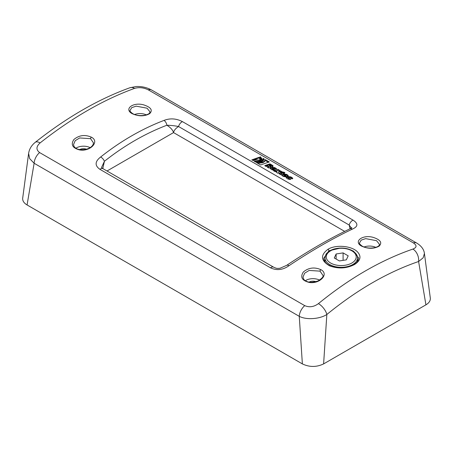 <?xml version="1.0" encoding="UTF-8"?>
<svg xmlns="http://www.w3.org/2000/svg" width="453" height="453" viewBox="0 0 453 453"><rect width="100%" height="100%" fill="white"/><g stroke="black" fill="none" stroke-linecap="round" stroke-linejoin="round"><path stroke-width="0.68" d="M344.682 231.392L173.544 132.587L107.027 170.996M268.493 162.231L265.084 160.47L265.215 159.615L269.297 161.97A345.384 199.411 120 0 0 260.639 164.983L256.562 162.627L262.621 162.066C264.292 161.455 265.158 160.634 265.215 159.615M265.107 160.277C265.045 161.296 264.184 162.112 262.519 162.729L257.831 163.363M274.433 169.422A344.637 198.98 -60 0 0 273.136 169.875L272.264 169.784L272.281 169.382L272.264 169.784L272.366 169.128L273.238 169.218A345.384 199.411 -60 0 1 274.535 168.759L274.433 169.422L274.535 168.759C274.818 168.397 274.535 168.233 273.68 168.267A345.384 199.411 120 0 0 272.383 168.726L272.366 169.128L272.383 168.726M276.573 169.433L274.778 168.301L272.355 167.95A344.637 198.98 120 0 0 270.486 168.607L270.237 168.726M272.038 169.864L270.107 168.363L270.583 167.95A345.384 199.411 -60 0 1 272.457 167.293L274.886 167.638L276.817 169.133L276.341 169.535A345.384 199.411 120 0 0 274.467 170.192L272.038 169.864M285.854 176.081A344.637 198.98 -60 0 1 285.922 176.058L286.03 175.396C286.341 175.051 286.081 174.903 285.254 174.949A345.384 199.411 120 0 0 285.039 175.028L285.809 175.47A345.384 199.411 -60 0 1 286.03 175.396L285.922 176.058M285.724 176.007L285.809 175.47M284.954 175.56L285.039 175.028M288.063 176.064L286.353 174.983L283.929 174.637A344.637 198.98 120 0 0 282.06 175.288L281.811 175.407M285.379 176.942L284.626 176.511C283.816 176.562 283.555 176.415 283.855 176.064M284.626 176.511L284.727 175.855L286.245 176.727A345.384 199.411 120 0 0 285.962 176.829L283.527 176.494L282.293 175.787L281.681 175.045L282.157 174.631A345.384 199.411 -60 0 1 284.031 173.975L286.46 174.326L287.695 175.034L288.312 175.77L287.831 176.172A345.384 199.411 120 0 0 286.692 176.568L284.41 175.249A345.384 199.411 120 0 0 283.957 175.407L283.612 176.234M283.957 175.407C283.657 175.753 283.912 175.906 284.727 175.855M286.319 178.006L286.568 177.893A344.637 198.98 -60 0 1 288.436 177.236L290.86 177.587L292.576 178.669M289.139 179.111L289.235 178.454L290.752 179.331A345.384 199.411 120 0 0 290.469 179.428L288.034 179.099L286.188 177.65L286.67 177.236A345.384 199.411 -60 0 1 288.538 176.579L290.968 176.925L292.819 178.369L292.338 178.771A345.384 199.411 120 0 0 292.06 178.873L290.543 177.995C290.871 177.667 290.611 177.519 289.761 177.553A345.384 199.411 120 0 0 288.465 178.006L288.363 178.669C288.085 179.031 288.346 179.178 289.139 179.111L289.886 179.547M290.543 177.995L290.803 177.825L290.701 178.488M288.465 178.006C288.187 178.369 288.448 178.522 289.235 178.454M262.219 159.654L260.86 157.854M252.378 160.181L252.451 159.654L259.926 160.509L261.415 159.184L260.316 160.962M260.373 157.434L260.469 156.874L262.315 159.331L260.566 160.883C257.672 161.67 254.756 161.342 251.811 159.886A345.384 199.411 -60 0 1 252.451 159.654M261.415 159.184L259.835 157.083A345.384 199.411 -60 0 1 260.469 156.874M264.11 159.977L263.318 159.246M264.076 159.683L264.184 159.02L264.201 159.649L261.913 161.659L255.532 162.032L254.422 161.393L261.273 161.291L263.301 159.496L263.187 160.164L261.755 161.71M263.301 159.496L263.068 158.374L264.184 159.02M283.799 173.51L283.884 172.836L284.586 173.239A345.384 199.411 120 0 0 283.601 173.578L282.904 173.176A345.384 199.411 120 0 0 281.149 173.788L281.438 174.365L280.458 174.722L278.872 173.425L279.354 173.012A345.384 199.411 -60 0 1 282.468 171.93L284.869 172.502A345.384 199.411 120 0 0 283.884 172.836M283.872 172.916L282.361 172.593A344.637 198.98 120 0 0 279.252 173.669L279.008 173.788M282.361 172.593L282.468 171.93M281.149 173.788L281.087 174.496M280.662 171.698L280.231 171.449L280.339 170.792L281.959 171.727L278.731 171.664L277.961 173.278L276.296 172.321L276.636 171.608L276.466 172.417M280.231 171.449L279.048 171.449L279.156 170.787L280.339 170.792M279.15 170.826L277.644 169.954L276.953 171.393L274.62 171.353M277.644 169.954L277.746 169.292L279.41 170.254L279.156 170.787M276.953 171.393L277.746 169.292M276.636 171.608L275.073 171.613L273.453 170.679L277.055 170.73M260.299 159.365L259.014 157.978A344.637 198.98 120 0 0 253.81 159.784M259.014 157.978L259.122 157.321L260.418 159.048L259.201 160.136L253.08 159.428A345.384 199.411 -60 0 1 259.122 157.321M269.331 165.453L269.224 166.109L270.543 166.466L270.679 165.356L270.271 165.124A345.384 199.411 120 0 0 269.331 165.453L270.645 165.809L270.679 165.356M270.543 166.466L270.571 166.019M270.43 167.316L270.452 166.574L270.713 167.027M272.916 166.381L269.818 164.513A344.637 198.98 120 0 0 265.413 166.036M267.746 167.384L267.825 166.891L268.754 166.404L268.657 167.061L267.723 167.548M269.818 164.513L269.926 163.85L272.57 165.373L273.165 166.07L272.553 166.545A345.384 199.411 120 0 0 272.168 166.681L270.452 166.574L269.875 167.548L268.85 168.023L267.332 167.146L267.825 166.891M268.312 167.31L268.153 165.86A345.384 199.411 120 0 0 266.268 166.534L264.745 165.651A345.384 199.411 -60 0 1 269.926 163.85M39.609 152.57C35.951 149.75 36.115 146.54 40.085 142.933C71.891 117.859 103.392 99.671 134.575 88.38C139.077 87.089 143.641 87.576 148.256 89.841L413.391 242.916C417.049 245.424 416.885 247.48 412.915 249.076C381.109 260.011 349.608 278.199 318.425 303.629C313.923 306.93 309.359 307.598 304.744 305.645L39.609 152.57A9.983 5.764 120 0 0 34.128 163.256L299.263 316.33C306.658 320.203 320.067 318.969 326.84 314.484C357.117 289.778 387.7 272.123 418.6 261.506L423.136 257.819L424.416 253.487C423.963 249.473 421.426 246.019 416.811 243.119L151.676 90.045A9.983 5.764 120 0 0 148.256 89.841M91.393 137.18C84.921 134.399 79.088 135.17 73.896 139.496C70.555 144.592 72.486 148.08 79.688 149.954C90.328 151.806 100.011 141.512 91.393 137.18A1.246 0.719 120 0 0 90.583 138.663L93.516 142.978L92.944 144.915L92.027 146.115C90.39 147.803 88.029 148.946 84.938 149.535C80.113 150.005 76.868 149.382 75.187 147.672C74.337 147.174 73.788 146.121 73.55 144.513L75.209 140.668L79.683 137.955L90.583 138.663M132.14 113.658C138.612 116.506 144.445 116.512 149.637 113.675C152.984 110.255 151.047 107.338 143.844 104.926C133.205 101.755 123.522 109.048 132.14 113.658A1.246 0.719 -60 0 1 132.689 113.635C135.928 115.447 139.983 115.996 144.858 115.283C150.39 113.692 149.569 112.848 149.983 111.857L149.983 111.885M327.995 249.275C320.243 255.096 320.747 260.605 329.512 265.809C338.176 269.008 346.494 268.589 354.473 264.558C360.747 260.515 361.636 256.177 357.134 251.534C351.313 245.894 335.933 244.36 327.995 249.275A1.246 0.719 60 0 1 328.878 250.803L340.622 248.046M270.526 267.825C276.709 270.724 282.865 270.022 288.986 265.713C311.086 250.928 332.208 238.731 352.343 229.133C358.108 226.579 358.363 223.584 353.097 220.152L182.474 121.647C176.291 118.465 170.135 118.052 164.014 120.402C141.914 128.867 120.792 141.059 100.657 156.987C94.887 161.495 94.637 165.605 99.903 169.32L270.526 267.825A4.994 2.882 -60 0 1 273.612 267.174A4.994 2.882 -60 0 1 273.725 267.242M361.607 246.138C368.079 248.991 373.912 248.991 379.104 246.149C382.462 242.734 380.526 239.818 373.306 237.412C362.655 234.229 353 241.534 361.607 246.138A1.246 0.719 -60 0 1 362.157 246.115C365.356 247.955 369.495 248.487 374.586 247.706C379.693 246.183 379.099 245.328 379.455 244.32L379.455 244.365M320.86 269.66C314.388 266.874 308.555 267.649 303.363 271.987C300.005 277.083 301.941 280.566 309.161 282.429C319.812 284.286 329.461 273.997 320.86 269.66A1.246 0.719 120 0 0 320.05 271.143L322.983 275.475C323.555 276.636 321.987 278.419 318.272 280.832C312.853 282.689 308.697 282.723 305.815 280.939C304.393 280.498 303.453 279.184 303.006 276.993L304.682 273.153L309.156 270.441L320.05 271.143M75.928 148.21A9.983 5.764 180 0 1 90.136 147.633M79.666 149.598A5.617 3.245 180 0 1 86.478 149.19M305.396 280.69A9.983 5.764 180 0 1 319.603 280.113M309.144 282.072A5.617 3.245 180 0 1 315.939 281.675M130.022 110.504L131.727 107.644L136.177 106.155L147.061 108.199L149.983 111.857M146.364 114.892A9.983 5.764 0 0 0 134.569 114.507M359.489 242.967L361.188 240.124L365.639 238.635L376.528 240.679L379.455 244.32M375.831 247.378A9.983 5.764 0 0 0 364.036 246.987M350.429 249.75L353.589 251.217L358.708 258.142M323.759 258.233L328.878 250.803M348.193 255.837L346.33 259.858L339.371 260.934L334.274 257.995L336.137 253.974L343.097 252.899L348.193 255.837M413.391 242.916A9.983 5.764 -60 0 1 416.805 243.119M424.421 253.482L430.31 298.046C430.56 300.662 429.099 302.927 425.928 304.835L418.6 261.506A9.983 6.71 -108.8 0 0 412.915 249.076M318.425 303.629A9.983 4.598 50.7 0 1 326.84 314.484L323.612 363.906C316.534 367.27 309.45 367.27 302.372 363.906L27.072 204.96L34.128 163.256L29.688 158.692L28.607 153.425C29.286 149.043 31.512 145.339 35.283 142.304A9.983 4.485 51.7 0 1 40.085 142.933M302.372 363.906L299.263 316.33A9.983 5.764 -60 0 1 304.744 305.645M134.575 88.38A9.983 6.829 -109.8 0 0 129.858 87.763A9.983 6.829 -109.8 0 0 129.796 87.78A9.983 6.829 -109.8 0 0 129.569 87.876M28.607 153.425L22.69 198.176C22.44 200.792 23.901 203.057 27.072 204.96M425.928 304.835L323.612 363.906M100.657 156.987A4.994 2.616 51.6 0 1 104.428 161.285C124.264 145.583 145.079 133.561 166.874 125.232A4.994 3.092 -110.8 0 0 164.014 120.402M182.474 121.647A4.994 2.882 120 0 0 178.561 126.529L349.184 225.033L351.347 228.035M166.874 125.232C171.183 125.368 175.079 125.798 178.561 126.529C175.651 128.397 173.975 130.413 173.544 132.587C172.763 129.954 170.538 127.503 166.874 125.232M352.343 229.133A4.994 3.364 -115.5 0 0 349.75 228.929A4.994 3.364 -115.5 0 0 349.637 228.986M350.039 228.788L349.184 225.033A4.994 2.882 -60 0 1 353.097 220.152M101.534 167.531L104.428 161.285L102.786 168.55M101.546 167.621L102.99 168.669A4.994 2.882 120 0 0 99.903 169.32M286.596 265.39A4.994 2.344 56.2 0 1 286.664 265.339A4.994 2.344 56.2 0 1 288.986 265.713M336.137 259.071L336.137 253.974M343.097 260.356L343.097 252.899M262.519 162.729L262.621 162.066M273.136 169.875L273.238 169.218M276.092 169.06L276.2 168.403M274.778 168.301L274.886 167.638M272.355 167.95L272.457 167.293M270.486 168.607L270.583 167.95M282.06 175.288L282.157 174.631M287.587 175.696L287.695 175.034M286.353 174.983L286.46 174.326M283.929 174.637L284.031 173.975M292.094 178.301L292.202 177.638M290.86 177.587L290.968 176.925M288.436 177.236L288.538 176.579M286.568 177.893L286.67 177.236M279.252 173.669L279.354 173.012M269.728 166.398L269.829 165.741M272.457 166.036L272.57 165.373M330.645 263.029A14.977 8.647 180 0 1 330.645 250.803A14.977 8.647 180 0 1 351.822 250.803A14.977 8.647 180 0 1 351.822 263.029A14.977 8.647 180 0 1 330.645 263.029M325.005 257.938A16.223 9.366 0 0 0 329.761 264.558A16.223 9.366 0 0 0 347.445 266.591A16.223 9.366 0 0 0 357.457 257.938C357.66 255.498 355.99 253.097 352.451 250.741C346.936 247.876 340.826 247.304 334.121 249.02C331.007 249.937 328.606 251.341 326.919 253.221C326.205 253.533 325.565 255.107 325.005 257.938L325.005 261.783M272.145 168.89L272.043 169.547M280.911 173.952L280.815 174.609M270.939 165.622L270.832 166.285M130.017 110.356C129.654 110.934 130.543 112.027 132.689 113.635M359.484 242.836C359.121 243.414 360.01 244.507 362.157 246.115M358.708 258.125C358.266 260.951 356.67 263.063 353.918 264.461C347.508 268.34 335.973 268.805 329.603 265.435C325.894 263.725 323.946 261.29 323.759 258.136M357.457 261.483L357.457 257.938M129.858 87.757L136.047 86.54C141.557 86.234 146.761 87.401 151.67 90.045M35.249 142.316C66.863 117.35 98.38 99.173 129.796 87.791M102.995 168.669L273.618 267.174C277.157 268.822 277.208 268.278 278.47 268.414L280.084 268.233L286.67 265.345C308.646 250.651 329.671 238.51 349.75 228.929L351.845 227.633"/></g></svg>
